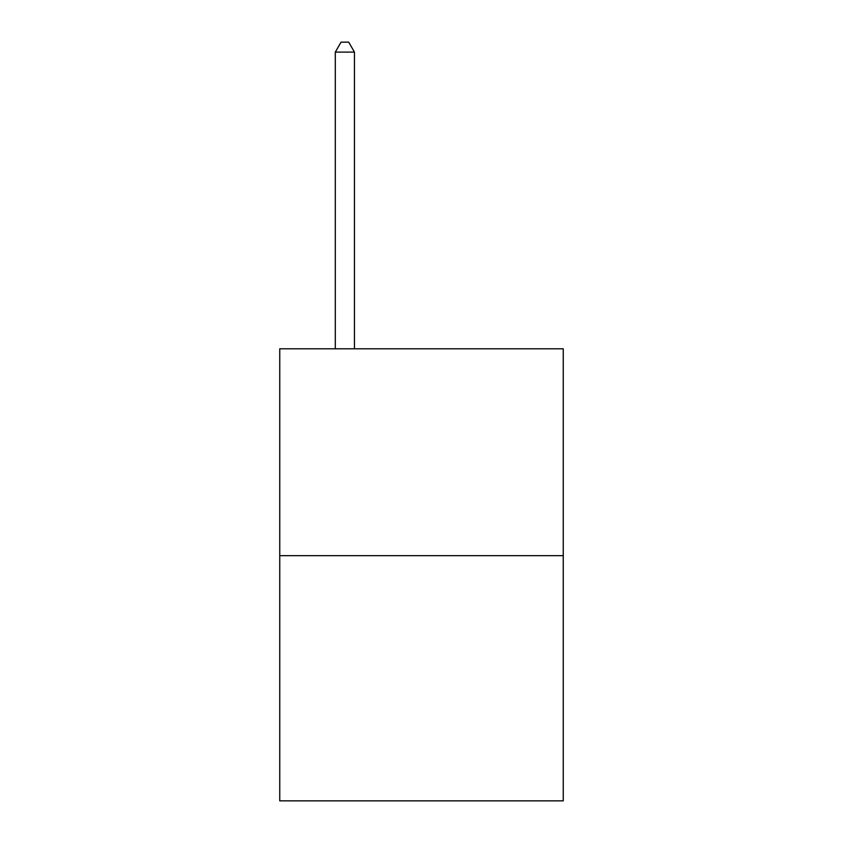<?xml version="1.0" encoding="UTF-8"?>
<svg xmlns="http://www.w3.org/2000/svg" width="843" height="843" viewBox="0 0 843 843"><rect width="100%" height="100%" fill="white"/><g stroke="black" fill="none" stroke-linecap="round" stroke-linejoin="round"><path stroke-width="1.26" d="M563.25 555.663L563.25 348.791L279.75 348.791L279.75 800.85L563.25 800.85L563.25 555.663L279.75 555.663M354.46 348.791L354.46 52.108L335.303 52.108L335.303 348.791M335.303 52.108L341.046 42.15L348.707 42.15L354.46 52.108"/></g></svg>
